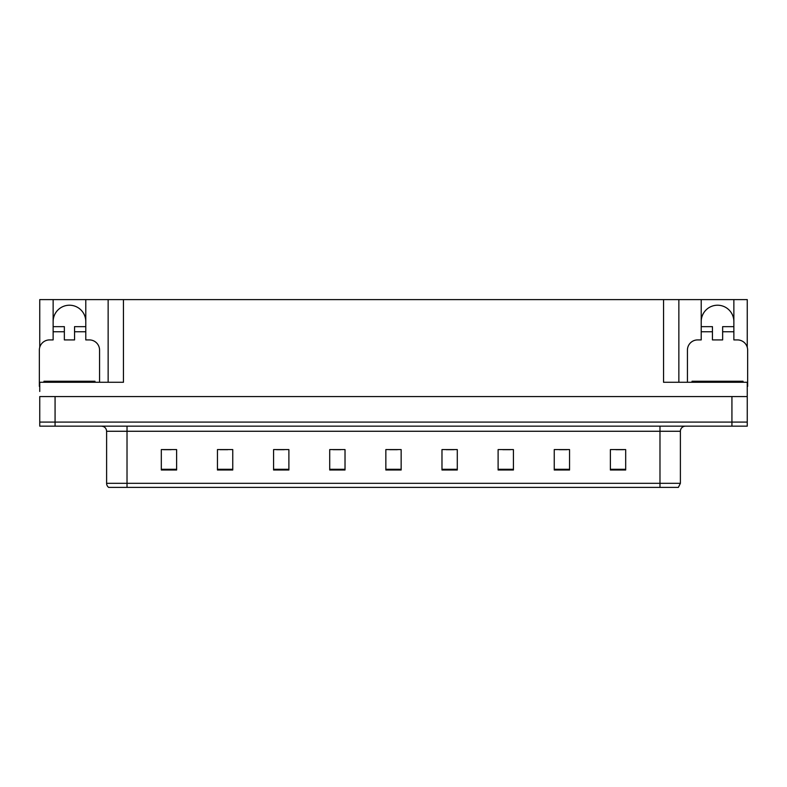 <?xml version="1.0" encoding="UTF-8"?>
<svg xmlns="http://www.w3.org/2000/svg" width="787" height="787" viewBox="0 0 787 787"><rect width="100%" height="100%" fill="white"/><g stroke="black" fill="none" stroke-linecap="round" stroke-linejoin="round"><path stroke-width="1.18" d="M53.132 321.549A16.33 16.33 0 0 1 69.463 305.218A16.33 16.33 0 0 1 85.783 321.549M39.753 386.368A10.201 10.201 0 0 0 39.35 386.358L39.35 350.126A10.201 10.201 0 0 1 49.551 339.915L53.132 339.915L53.132 331.75L64.357 331.75L64.357 339.915L74.558 339.915L74.558 331.75L85.783 331.75L85.783 299.601L663.549 299.601L663.549 382.275L747.247 382.275L747.247 396.559L39.753 396.559L39.753 422.078L55.07 422.078L39.753 422.078L39.753 426.161L55.07 426.161L55.07 422.078L731.93 422.078L55.07 422.078L55.07 396.559M39.753 391.454L39.753 382.275L123.451 382.275L123.451 299.601M64.357 331.75L64.357 326.654L53.132 326.654L53.132 299.601L39.753 299.601L39.753 347.264M55.07 426.161L747.247 426.161L747.247 422.078L731.93 422.078L747.247 422.078L747.247 391.454M687.435 382.275L687.435 350.126A10.201 10.201 0 0 1 697.636 339.915L701.217 339.915L701.217 331.75L712.442 331.75L712.442 339.915L722.643 339.915L722.643 331.75L733.868 331.75L733.868 299.601L747.247 299.601L747.247 347.264M108.144 299.601L108.144 382.275M663.549 299.601L678.856 299.601L678.856 382.275M678.856 299.601L701.217 299.601L701.217 331.75M733.868 299.601L701.217 299.601M53.132 299.601L85.783 299.601M733.868 321.549A16.33 16.33 0 0 0 717.537 305.218A16.33 16.33 0 0 0 701.217 321.549M680.391 483.316L678.355 487.399L659.978 487.399L659.978 483.316L680.391 483.316L680.391 431.266A5.106 5.106 0 0 1 685.497 426.161M659.978 487.399L108.645 487.399A5.106 5.106 0 0 1 106.609 483.316L106.609 431.266C106.304 428.167 104.602 426.465 101.503 426.161M625.685 469.996L625.685 449.584L610.378 449.584L610.378 469.996L625.685 469.996M569.552 469.996L569.552 449.584L554.245 449.584L554.245 469.996L569.552 469.996M513.419 469.996L513.419 449.584L498.112 449.584L498.112 469.996L513.419 469.996M457.286 469.996L457.286 449.584L441.979 449.584L441.979 469.996L457.286 469.996M176.622 469.996L176.622 449.584L161.315 449.584L161.315 469.996L176.622 469.996M232.755 469.996L232.755 449.584L217.448 449.584L217.448 469.996L232.755 469.996M288.888 469.996L288.888 449.584L273.581 449.584L273.581 469.996L288.888 469.996M345.021 469.996L345.021 449.584L329.714 449.584L329.714 469.996L345.021 469.996M401.154 469.996L401.154 449.584L385.846 449.584L385.846 469.996L401.154 469.996M120.224 487.399L110.937 487.399M502.755 449.682L510.409 449.682M559.301 449.682L566.955 449.682M615.837 449.682L623.491 449.682M333.127 449.682L340.781 449.682M276.591 449.682L284.245 449.682M220.045 449.682L227.699 449.682M163.509 449.682L171.163 449.682M446.219 449.682L453.873 449.682M389.673 449.682L397.327 449.682M85.783 331.75L85.783 339.915L89.364 339.915A10.201 10.201 0 0 1 99.565 350.126L99.565 382.275M85.783 326.654L74.558 326.654L74.558 331.75M53.132 326.654L53.132 331.75M712.442 331.75L712.442 326.654L701.217 326.654M733.868 331.75L733.868 339.915L737.449 339.915A10.201 10.201 0 0 1 747.65 350.126L747.65 386.358A10.201 10.201 0 0 0 747.247 386.368M733.868 326.654L722.643 326.654L722.643 331.75M43.944 382.275L43.944 381.252L94.971 381.252L94.971 382.275M692.029 382.275L692.029 381.252L743.056 381.252L743.056 382.275M731.93 396.559L731.93 426.161M659.978 426.161L659.978 431.266L106.609 431.266M680.391 431.266L659.978 431.266L659.978 483.316L127.022 483.316L127.022 487.399M106.609 483.316L127.022 483.316L127.022 426.161M401.154 469.288L385.846 469.288M345.021 469.288L329.714 469.288M288.888 469.288L273.581 469.288M232.755 469.288L217.448 469.288M176.622 469.288L161.315 469.288M457.286 469.288L441.979 469.288M513.419 469.288L498.112 469.288M569.552 469.288L554.245 469.288M625.685 469.288L610.378 469.288M92.423 381.252L92.423 382.275M46.492 381.252L46.492 382.275M740.508 381.252L740.508 382.275M694.577 381.252L694.577 382.275"/></g></svg>
